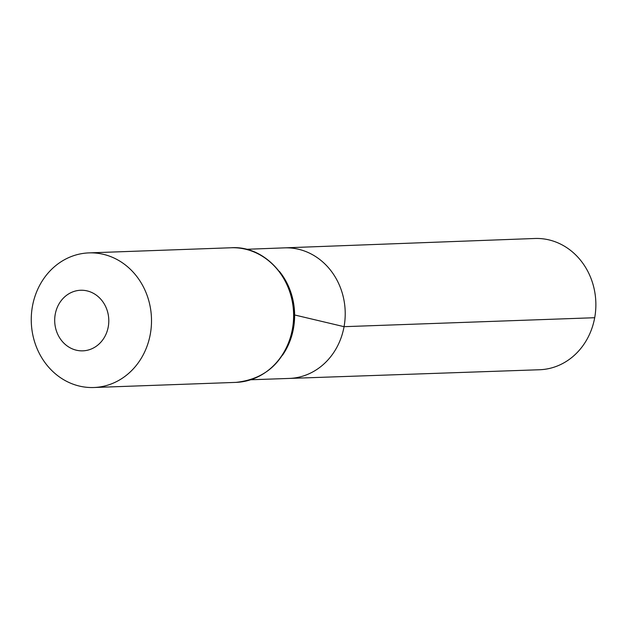 <?xml version="1.0" encoding="UTF-8"?>
<svg xmlns="http://www.w3.org/2000/svg" width="626" height="626" viewBox="0 0 626 626"><rect width="100%" height="100%" fill="white"/><g stroke="black" fill="none" stroke-linecap="round" stroke-linejoin="round"><path stroke-width="0.94" d="M246.12 249.305L284.486 247.865A65.323 58.312 87.9 0 1 344.057 326.678A65.323 58.312 87.9 0 1 289.189 378.433L539.542 369.747A65.675 58.617 87.9 0 0 594.7 317.718A65.675 58.617 87.9 0 0 534.807 238.49L284.486 247.865A65.323 58.312 87.9 0 1 344.057 326.678A65.323 58.312 87.9 0 1 289.189 378.433L250.83 379.763M108.259 326.827A30.314 27.051 87.9 0 1 63.821 343.087A30.314 27.051 87.9 0 1 73.156 291.732A30.314 27.051 87.9 0 1 108.259 326.827M150.31 334.151A67.358 60.119 87.9 0 1 93.814 387.51A67.358 60.119 87.9 0 1 31.3 322.367A67.358 60.119 87.9 0 1 88.955 252.888A67.358 60.119 87.9 0 1 150.31 334.151M294.627 314.972L344.057 326.678L594.7 317.718M279.446 271.434A65.253 58.249 87.9 0 1 293.461 328.486A65.253 58.249 87.9 0 1 282.475 355.286M292.42 329.026A67.358 60.119 87.9 0 1 235.924 382.384C266.222 379.074 285.245 361.241 293.007 328.869C301.763 288.226 269.172 244.993 231.064 247.763A67.358 60.119 87.9 0 1 292.42 329.026M93.814 387.51L235.924 382.384M88.955 252.888L231.064 247.763"/></g></svg>
